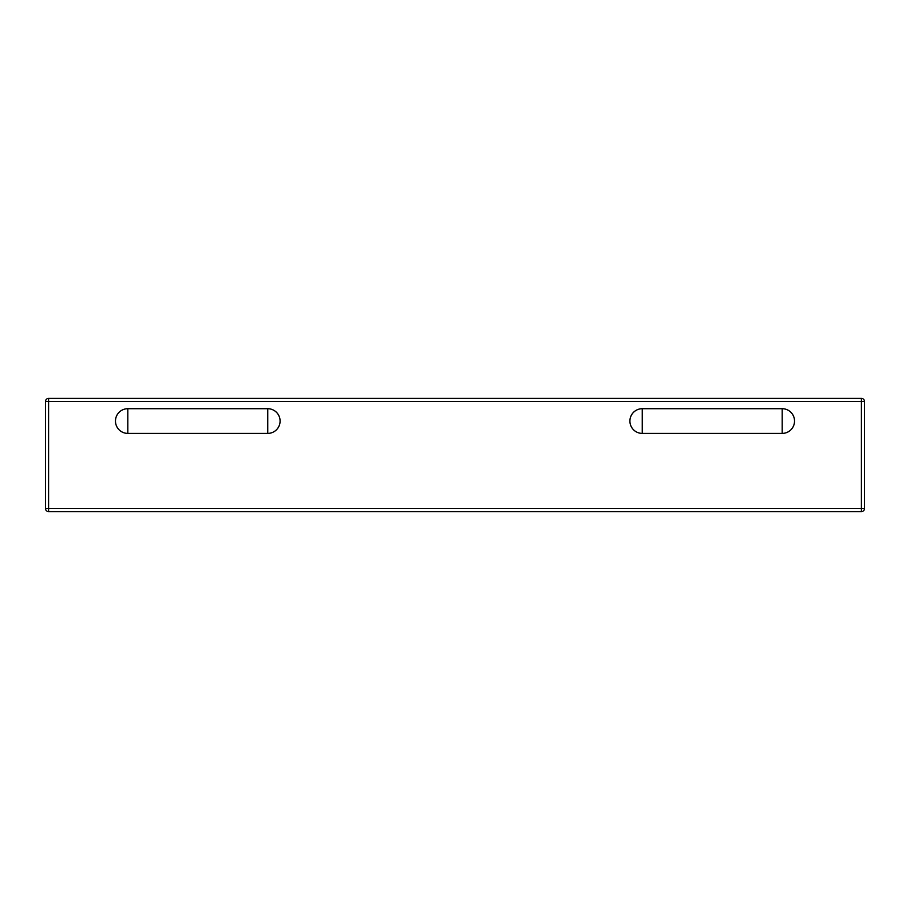 <?xml version="1.0" encoding="UTF-8"?>
<svg xmlns="http://www.w3.org/2000/svg" width="910" height="910" viewBox="0 0 910 910"><rect width="100%" height="100%" fill="white"/><g stroke="black" fill="none" stroke-linecap="round" stroke-linejoin="round"><path stroke-width="1.36" d="M861.417 398.409L48.583 398.409A3.083 3.083 0 0 0 45.5 401.492L45.5 508.508A3.083 3.083 0 0 0 48.583 511.591L861.417 511.591A3.083 3.083 0 0 0 864.5 508.508L864.5 401.492A3.083 3.083 0 0 0 861.417 398.409L861.417 401.492L864.5 401.492M864.5 508.508L861.417 508.508L861.417 511.591L48.583 511.591L48.583 508.508L45.5 508.508M642.255 433.399A12.342 12.342 0 0 1 629.913 421.046A12.342 12.342 0 0 1 642.255 408.704L782.19 408.704A12.342 12.342 0 0 1 794.532 421.046A12.342 12.342 0 0 1 782.19 433.399L642.255 433.399L642.255 408.704M267.745 408.704A12.342 12.342 0 0 1 280.087 421.046A12.342 12.342 0 0 1 267.745 433.399L127.809 433.399A12.342 12.342 0 0 1 115.468 421.046A12.342 12.342 0 0 1 127.809 408.704L267.745 408.704L267.745 433.399M45.5 401.492L48.583 401.492L48.583 398.409M48.583 401.492L861.417 401.492L861.417 508.508L48.583 508.508L48.583 401.492M127.809 408.704L127.809 433.399M782.19 408.704L782.19 433.399"/></g></svg>
